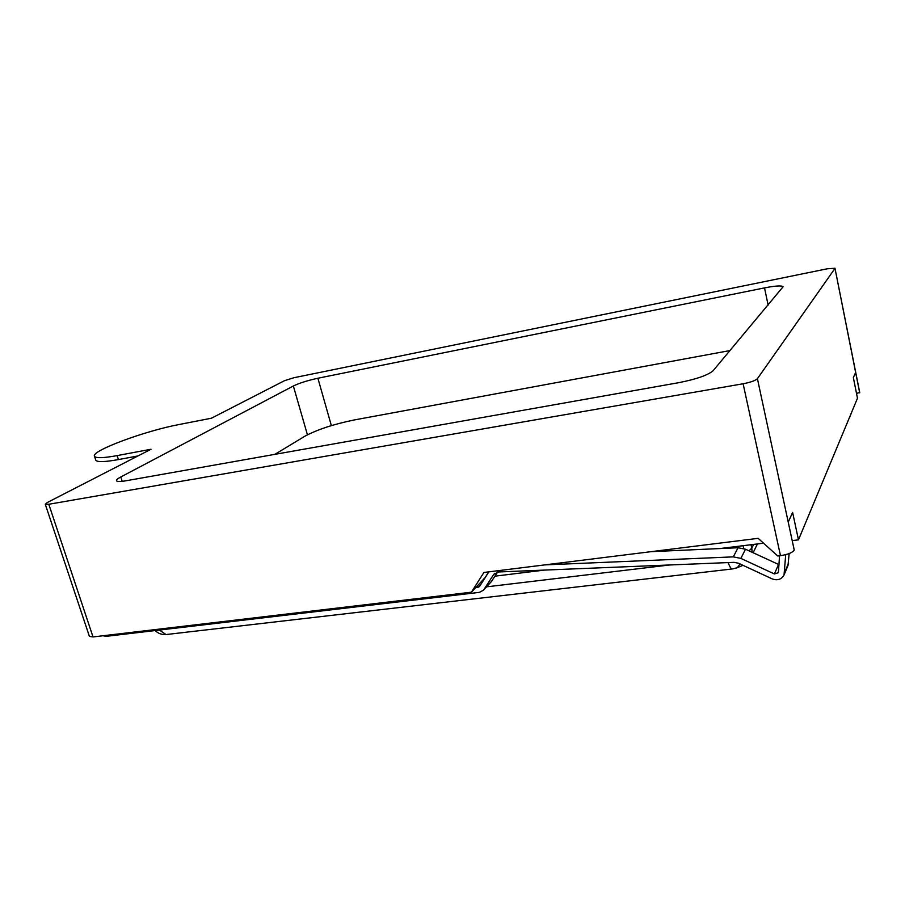 <?xml version="1.0" encoding="UTF-8"?>
<svg xmlns="http://www.w3.org/2000/svg" width="905" height="905" viewBox="0 0 905 905"><rect width="100%" height="100%" fill="white"/><g stroke="black" fill="none" stroke-linecap="round" stroke-linejoin="round"><path stroke-width="1.36" d="M849.037 418.495L850.01 416.153M849.648 417.397L852.103 411.13M485.385 577.333L471.403 592.198L483.915 572.469L758.164 538.339L777.746 555.987L780.472 555.659C787.859 554.539 792.441 552.672 794.228 550.059L788.232 522.14L792.61 512.422L798.47 539.855L857.476 398.245L853.347 377.589L855.644 372.487L834.976 268.253L827.215 268.808L293.933 377.724L284.464 380.7L211.431 418.212L179.167 424.513C144.936 430.871 90.262 451.086 94.527 456.335C95.964 458.326 103.509 458.088 117.164 455.6L151.011 449.242L47.332 502.501L45.273 504.243L48.802 504.266L743.118 383.765C750.641 382.306 755.404 380.609 757.406 378.686L834.93 268.491M763.549 543.192L719.826 548.566M544.414 570.093L495.024 576.157M45.273 504.243L89.403 636.385L93.023 636.939L471.403 592.198M792.203 540.624L798.47 539.855M856.503 393.404L859.727 392.532L834.987 268.332M859.705 392.883L855.644 372.487M764.51 287.892L317.893 378.233C307.734 380.451 299.555 383.03 293.356 385.994L120.784 476.969C117.571 478.677 116.145 479.955 116.507 480.781C117.209 481.743 120.388 481.731 126.078 480.759L679.101 382.611C696.579 379.138 707.914 375.179 713.095 370.756L783.142 286.704C781.603 285.403 775.393 285.799 764.51 287.892L768.13 305.121M730.041 350.552L354.387 419.931C333.64 424.162 317.044 429.637 304.612 436.357L274.882 454.355M95.647 459.819L95.772 460.204C97.231 462.251 104.788 462.036 118.431 459.582L137.967 455.95M485.261 577.356L488.745 571.87M544.968 564.878L733.299 556.869L740.867 558.396L774.397 573.962L778.379 572.707L779.556 555.772M103.057 635.751L106.213 636.328L479.401 592.356L483.587 590.105L493.779 574.302L498.632 571.96L734.057 562.344L738.593 563.261L772.044 578.838C777.486 580.761 781.479 579.494 784.035 575.014L785.71 554.663M784.035 575.014L788.006 565.489L789.149 553.555M491.279 581.711L497.637 572.073M475.634 587.673L479.446 586.632L488.87 571.858M483.904 578.804L484.503 578.736M651.068 551.665L738.061 547.74L745.505 549.222L779.013 564.663M780.472 555.659L743.118 383.765M93.023 636.939L48.802 504.266M788.232 522.14L757.406 378.686M122.186 481.324L120.784 476.969M307.428 434.785L293.356 385.994M331.366 425.622L317.893 378.233M751.026 544.731L751.784 548.159L753.65 544.414M486.573 586.847L669.723 564.969M737.903 546.349L738.22 547.729M743.774 548.543L743.141 545.704M118.431 459.582L117.164 455.6M159.438 630.061L166.011 634.552C161.769 634.79 158.126 633.455 155.106 630.57L155.988 631.373M728.22 562.582C729.554 566.53 730.878 568.668 732.179 568.974L167.187 634.416M752.123 552.288L751.784 548.159L748.989 550.84M740.007 563.917L737.473 567.605L732.756 568.917M741.444 565.998L742.892 565.263M743.016 565.32L736.523 567.989M788.549 563.136L784.59 572.627M494.831 573.284L493.372 574.879M492.15 580.637L483.983 589.551M481.019 584.2L478.066 587.379M738.061 547.74L733.299 556.869M745.505 549.222L740.867 558.396M778.515 564.482L774.397 573.962M95.772 460.204L94.527 456.335M753.118 552.751L757.428 543.95M491.754 581.191L483.587 590.105"/></g></svg>
